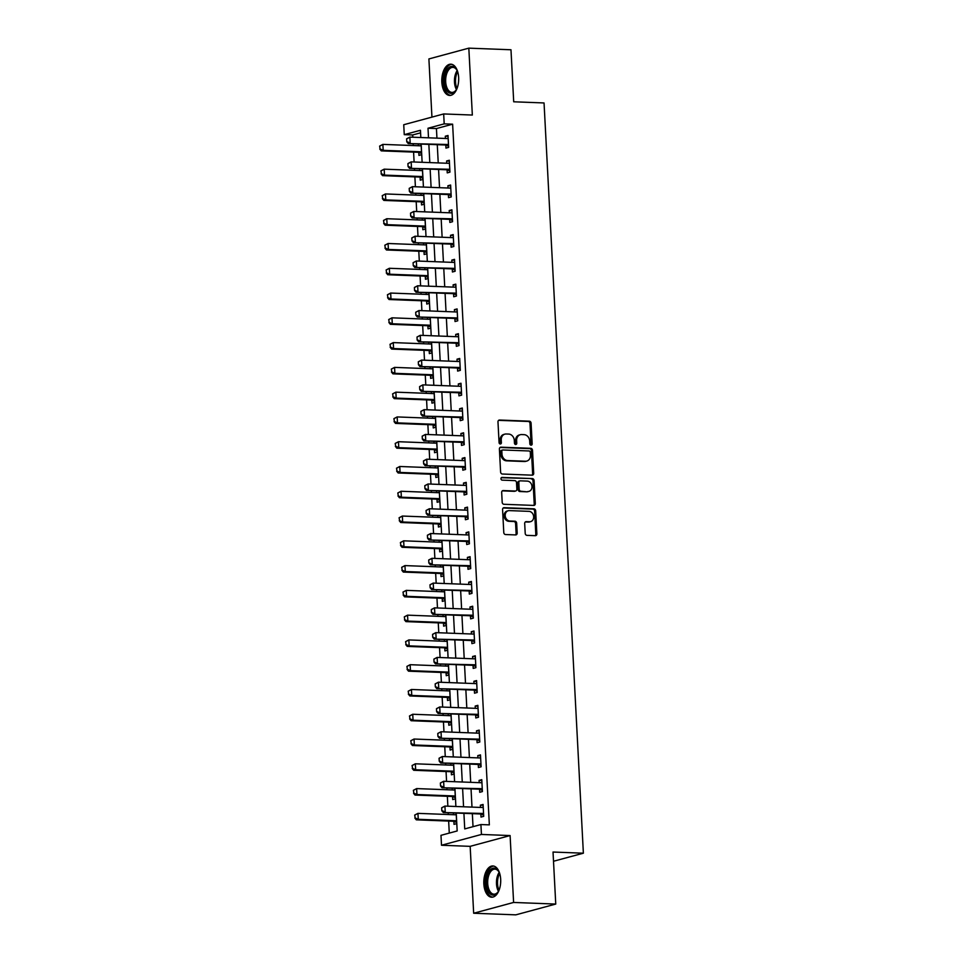<?xml version="1.0" encoding="UTF-8"?>
<svg xmlns="http://www.w3.org/2000/svg" width="963" height="963" viewBox="0 0 963 963"><rect width="100%" height="100%" fill="white"/><g stroke="black" fill="none" stroke-linecap="round" stroke-linejoin="round"><path stroke-width="1.44" d="M531.07 445.171A1.372 1.144 74.9 0 0 532.166 443.859L531.082 423.19A1.962 1.637 74.9 0 0 529.325 421.18L499.532 420.037A1.962 1.637 74.9 0 0 497.979 421.914L499.063 442.595A1.372 1.144 74.9 0 0 501.386 442.679L501.242 440.007A6.296 5.224 74.9 0 1 504.901 434.132A6.296 5.224 74.9 0 1 506.213 433.988L508.693 434.072A6.296 5.224 74.9 0 1 514.314 440.5L514.459 443.185A1.372 1.144 74.9 0 0 516.77 443.269L516.637 440.597A6.296 5.224 74.9 0 1 520.285 434.722A6.296 5.224 74.9 0 1 521.597 434.566L524.089 434.662A6.296 5.224 74.9 0 1 529.71 441.09L529.843 443.774A1.372 1.144 74.9 0 0 531.07 445.171M530.782 445.123A1.372 1.144 74.9 0 0 531.082 444.148L529.999 423.479A1.962 1.637 74.9 0 0 528.242 421.469L498.629 420.337M500.002 443.943A1.372 1.144 74.9 0 0 500.303 442.968L500.158 440.296L501.242 440.007M515.386 444.533A1.372 1.144 74.9 0 0 515.699 443.558L515.554 440.885L516.637 440.597M500.676 879.303A15.637 8.438 -87.8 0 0 492.851 865.954A15.637 8.438 -87.8 0 0 483.835 883.853A15.637 8.438 -87.8 0 0 491.66 897.203A15.637 8.438 -87.8 0 0 500.676 879.303M458.653 77.534A15.637 8.438 -87.8 0 0 450.84 64.184A15.637 8.438 -87.8 0 0 441.824 82.084A15.637 8.438 -87.8 0 0 449.637 95.433A15.637 8.438 -87.8 0 0 458.653 77.534M525.208 533.346A1.962 1.637 74.9 0 0 526.966 535.356L535.32 535.681A1.962 1.637 74.9 0 0 536.873 533.791L535.669 510.835A1.962 1.637 74.9 0 0 533.911 508.825L504.131 507.682A1.962 1.637 74.9 0 0 502.578 509.571L503.781 532.527A1.962 1.637 74.9 0 0 505.539 534.537L515.626 534.922A1.962 1.637 74.9 0 0 517.179 533.045L516.674 523.21A1.962 1.637 74.9 0 0 514.916 521.212L509.909 521.019A5.26 4.37 74.9 0 1 505.274 516.3A5.26 4.37 74.9 0 1 508.259 510.727A5.26 4.37 74.9 0 1 509.355 510.607L528.964 511.353A5.26 4.37 74.9 0 1 533.598 516.072A5.26 4.37 74.9 0 1 530.613 521.645A5.26 4.37 74.9 0 1 529.518 521.765L526.243 521.645A1.962 1.637 74.9 0 0 524.691 523.523L525.208 533.346M555.747 904.064L515.819 914.85L473.664 913.237L513.604 902.451L555.747 904.064L553.027 852.038L583.373 853.194L544.047 102.957L513.7 101.789L510.98 49.763L468.825 48.15L472.339 115.042L443.678 113.947L444.196 123.866L452.622 124.179L489.348 824.87L480.91 824.545L481.44 834.452L441.499 845.249L440.982 835.33L457.172 830.961L456.233 813.037M513.604 902.451L510.101 835.559L481.44 834.452M532.154 475.168A1.962 1.637 74.9 0 0 533.707 473.29L532.503 450.323A1.962 1.637 74.9 0 0 530.745 448.313L500.953 447.181A1.962 1.637 74.9 0 0 499.4 449.059L500.604 472.014A1.962 1.637 74.9 0 0 502.361 474.025L532.154 475.168M534.092 480.585L535.296 503.541A1.962 1.637 74.9 0 1 533.743 505.419L503.95 504.287A1.962 1.637 74.9 0 1 502.192 502.277L501.675 492.442A1.962 1.637 74.9 0 1 503.228 490.564L515.313 491.034A1.962 1.637 74.9 0 0 516.866 489.144L516.517 482.632A1.962 1.637 74.9 0 0 514.772 480.621L502.192 480.14A1.372 1.144 74.9 0 1 502.048 477.419L532.334 478.575A1.962 1.637 74.9 0 1 534.092 480.585L533.008 480.874L534.212 503.83L535.296 503.541M468.825 48.15L428.896 58.936L431.942 117.125M452.622 124.179L436.432 128.561L436.937 138.142M437.274 144.691L438.237 162.916M438.574 169.464L439.537 187.689M439.874 194.237L440.837 212.474M441.174 219.01L442.125 237.247M442.474 243.795L443.425 262.02M443.774 268.569L444.725 286.793M445.075 293.342L446.025 311.579M446.375 318.127L447.326 336.352M447.663 342.9L448.626 361.125M448.963 367.673L449.926 385.91M450.263 392.459L451.214 410.683M451.563 417.232L452.514 435.457M452.863 442.005L453.814 460.242M454.163 466.778L455.114 485.015M455.463 491.563L456.414 509.788M456.751 516.337L457.714 534.561M458.051 541.11L459.014 559.347M459.351 565.895L460.314 584.12M460.651 590.668L461.602 608.893M461.951 615.441L462.902 633.678M463.251 640.214L464.202 658.451M464.551 665L465.502 683.224M465.851 689.773L466.802 707.998M467.139 714.546L468.102 732.783M468.439 739.331L469.402 757.556M469.739 764.104L470.702 782.329M471.039 788.878L471.99 807.114M472.339 813.663L473.026 826.675M448.577 146.22L445.833 145.112L445.941 148.097L448.638 147.375L448.012 135.482L445.315 136.204L445.436 138.467M447.085 169.861L447.241 172.883L449.938 172.148L449.312 160.255L446.615 160.99L446.736 163.241M448.385 194.634L448.541 197.656L451.238 196.921L450.612 185.028L447.915 185.763L448.036 188.014M449.673 219.42L449.841 222.429L452.538 221.707L451.912 209.814L449.215 210.536L449.336 212.799M450.973 244.193L451.129 247.202L453.838 246.48L453.212 234.587L450.515 235.309L450.636 237.572M452.273 268.966L452.429 271.987L455.138 271.253L454.512 259.36L451.816 260.094L451.924 262.345M453.573 293.751L453.729 296.76L456.426 296.038L455.812 284.145L453.104 284.867L453.224 287.118M454.873 318.524L455.03 321.534L457.726 320.811L457.1 308.918L454.404 309.641L454.524 311.904M456.173 343.297L456.33 346.319L459.026 345.585L458.4 333.692L455.704 334.426L455.824 336.677M457.473 368.071L457.63 371.092L460.326 370.358L459.7 358.465L457.004 359.199L457.124 361.45M458.773 392.856L458.93 395.865L461.626 395.143L461 383.25L458.304 383.972L458.424 386.235M460.061 417.629L460.23 420.65L462.926 419.916L462.3 408.023L459.604 408.757L459.724 411.008M461.361 442.402L461.518 445.424L464.226 444.689L463.6 432.796L460.904 433.531L461.024 435.782M462.661 467.187L462.818 470.197L465.514 469.475L464.9 457.581L462.204 458.304L462.312 460.567M466.754 493.092L464.01 491.985L464.118 494.97L466.814 494.248L466.2 482.355L463.492 483.077L463.612 485.34M465.261 516.734L465.418 519.755L468.114 519.021L467.488 507.128L464.792 507.862L464.912 510.113M466.561 541.519L466.718 544.528L469.414 543.794L468.788 531.901L466.092 532.635L466.212 534.886M467.862 566.292L468.018 569.302L470.714 568.579L470.088 556.686L467.392 557.408L467.512 559.672M469.162 591.065L469.318 594.087L472.014 593.352L471.389 581.459L468.692 582.194L468.812 584.445M470.45 615.839L470.618 618.86L473.315 618.126L472.689 606.233L469.992 606.967L470.113 609.218M471.75 640.624L471.906 643.633L474.615 642.911L473.989 631.018L471.292 631.74L471.401 634.003M473.05 665.397L473.206 668.406L475.903 667.684L475.289 655.791L472.592 656.513L472.701 658.776M474.35 690.17L474.506 693.191L477.203 692.457L476.589 680.564L473.88 681.298L474.001 683.549M475.65 714.955L475.806 717.965L478.503 717.23L477.877 705.349L475.18 706.072L475.301 708.323M476.95 739.728L477.106 742.738L479.803 742.016L479.177 730.123L476.48 730.845L476.601 733.108M478.25 764.502L478.406 767.523L481.103 766.789L480.477 754.896L477.78 755.63L477.901 757.881M482.343 790.406L479.598 789.299L479.706 792.296L482.403 791.562L481.777 779.669L479.08 780.403L479.201 782.654M480.838 814.06L481.006 817.069L483.703 816.347L483.077 804.454L480.381 805.176L480.501 807.439M420.578 132.834L412.694 134.964L412.802 137.215M413.151 143.764L413.247 145.557M413.584 152.094L414.102 161.989M414.451 168.537L414.547 170.331M414.884 176.879L415.402 186.774M415.751 193.31L415.835 195.104M416.185 201.652L416.702 211.547M417.039 218.095L417.135 219.889M417.485 226.425L418.002 236.32M418.339 242.869L418.436 244.662M418.785 251.211L419.302 261.093M419.639 267.642L419.736 269.435M420.085 275.984L420.602 285.879M420.939 292.427L421.036 294.209M421.373 300.757L421.89 310.652M422.239 317.2L422.336 318.994M422.673 325.542L423.19 335.425M423.539 341.973L423.636 343.767M423.973 350.315L424.49 360.21M424.839 366.759L424.936 368.54M425.273 375.089L425.79 384.983M426.14 391.532L426.224 393.325M426.573 399.862L427.091 409.757M427.428 416.305L427.524 418.098M427.873 424.647L428.391 434.542M428.728 441.078L428.824 442.872M429.173 449.42L429.691 459.315M430.028 465.863L430.124 467.645M430.461 474.193L430.991 484.088M431.328 490.636L431.424 492.43M431.761 498.978L432.279 508.861M432.628 515.41L432.724 517.203M433.061 523.752L433.579 533.646M433.928 540.195L434.024 541.976M434.361 548.525L434.879 558.42M435.228 564.968L435.312 566.762M435.661 573.298L436.179 583.193M436.528 589.741L436.612 591.535M436.961 598.083L437.479 607.978M437.816 614.514L437.912 616.308M438.261 622.856L438.779 632.751M439.116 639.3L439.212 641.093M439.561 647.63L440.079 657.524M440.416 664.073L440.512 665.866M440.849 672.415L441.379 682.298M441.716 688.846L441.812 690.64M442.149 697.188L442.667 707.083M443.016 713.631L443.112 715.413M443.449 721.961L443.967 731.856M444.316 738.404L444.412 740.198M444.75 746.746L445.267 756.629M445.616 763.178L445.7 764.971M446.05 771.519L446.567 781.414M446.916 787.963L447.001 789.744M447.35 796.293L447.867 806.187M448.204 812.736L448.301 814.529M448.65 821.066L449.276 833.091M418.363 143.956L418.448 145.75M418.797 152.371L418.953 155.392L421.662 154.658L421.096 144.065M419.663 168.742L419.748 170.523M420.097 177.156L420.253 180.165L422.95 179.431L422.396 168.838M420.951 193.515L421.048 195.308M421.397 201.929L421.553 204.938L424.25 204.216L423.696 193.623M422.251 218.288L422.348 220.082M422.697 226.702L422.853 229.724L425.55 228.989L424.996 218.396M423.551 243.073L423.648 244.855M423.997 251.475L424.153 254.497L426.85 253.763L426.296 243.17M424.852 267.846L424.948 269.64M425.297 276.261L425.453 279.27L428.15 278.548L427.596 267.955M426.152 292.62L426.248 294.413M426.597 301.034L426.753 304.055L429.45 303.321L428.896 292.728M427.452 317.393L427.548 319.186M427.885 325.807L428.054 328.828L430.75 328.094L430.196 317.501M428.752 342.178L428.836 343.972M429.185 350.592L429.342 353.602L432.05 352.879L431.484 342.286M430.052 366.951L430.136 368.745M430.485 375.365L430.642 378.375L433.338 377.652L432.784 367.059M431.34 391.724L431.436 393.518M431.785 400.139L431.942 403.16L434.638 402.426L434.084 391.833M432.64 416.51L432.736 418.291M393.915 418.64L394.397 421.529L393.915 418.64L397.165 416.931L397.478 422.877L395.528 423.407L432.616 424.827A2.01 1.661 -105.1 0 1 433.133 424.936L433.242 427.933L435.938 427.199L435.384 416.606M433.94 441.283L434.036 443.076M434.385 449.697L434.542 452.706L437.238 451.984L436.684 441.391M435.24 466.056L435.336 467.849M435.685 474.47L435.842 477.492L438.538 476.757L437.984 466.164M436.54 490.841L436.636 492.623M436.973 499.243L437.142 502.265L439.838 501.53L439.284 490.937M437.84 515.614L437.936 517.408M438.273 524.028L438.43 527.038L441.138 526.316L440.585 515.723M439.14 540.387L439.224 542.181M439.573 548.802L439.73 551.811L442.438 551.089L441.873 540.496M440.428 565.161L440.524 566.954M440.873 573.575L441.03 576.596L443.726 575.862L443.173 565.269M441.728 589.946L441.824 591.727M403.003 592.076L403.485 594.965L403.003 592.076L406.254 590.367L406.567 596.314L404.616 596.843L441.716 598.264A2.01 1.661 -105.1 0 1 442.222 598.372L442.33 601.369L445.026 600.635L444.473 590.042M443.028 614.719L443.124 616.513M443.474 623.133L443.63 626.143L446.326 625.42L445.773 614.827M444.328 639.492L444.425 641.286M444.774 647.906L444.93 650.928L447.626 650.194L447.073 639.601M445.628 664.277L445.725 666.059M446.074 672.68L446.23 675.701L448.927 674.967L448.373 664.374M446.928 689.051L447.025 690.844M447.362 697.465L447.53 700.474L450.227 699.752L449.673 689.159M448.228 713.824L448.313 715.617M448.662 722.238L448.818 725.247L451.527 724.525L450.961 713.932M449.528 738.597L449.613 740.391M449.962 747.011L450.118 750.033L452.815 749.298L452.261 738.705M450.816 763.382L450.913 765.176M412.092 765.513L412.573 768.402L412.092 765.513L415.342 763.803L415.655 769.75L413.705 770.28L450.804 771.7A2.01 1.661 -105.1 0 1 451.31 771.808L451.418 774.806L454.115 774.083L453.561 763.478M452.116 788.155L452.213 789.949M452.562 796.57L452.718 799.579L455.415 798.857L454.861 788.264M453.417 812.928L453.513 814.722M453.862 821.343L454.018 824.364L456.715 823.63L456.161 813.037M553.508 861.259L583.373 853.194M510.101 835.559L470.161 846.345L473.664 913.237M470.161 846.345L441.499 845.249M412.694 134.964L404.255 134.651L403.738 124.733L443.678 113.947M463.913 813.338L464.732 828.914L480.91 824.545M444.196 123.866L428.005 128.235L428.511 137.817M428.848 144.366L429.811 162.591M430.148 169.139L431.099 187.376M431.448 193.912L432.399 212.149M432.748 218.697L433.699 236.922M434.048 243.47L434.999 261.695M435.336 268.244L436.299 286.48M436.636 293.029L437.599 311.254M437.936 317.802L438.899 336.027M439.236 342.575L440.187 360.812M440.536 367.348L441.487 385.585M441.836 392.134L442.787 410.358M443.136 416.907L444.087 435.132M444.437 441.68L445.388 459.917M445.725 466.465L446.688 484.69M447.025 491.238L447.988 509.463M448.325 516.012L449.288 534.248M449.625 540.785L450.576 559.022M450.925 565.57L451.876 583.795M452.225 590.343L453.176 608.58M453.525 615.116L454.476 633.353M454.825 639.901L455.776 658.126M456.113 664.675L457.076 682.899M457.413 689.448L458.376 707.685M458.713 714.233L459.676 732.458M460.013 739.006L460.964 757.231M461.313 763.779L462.264 782.016M462.613 788.553L463.564 806.789M420.831 137.528L420.446 130.27L404.255 134.651M455.884 806.488L454.933 788.264M454.584 781.715L453.633 763.49M453.296 756.942L452.333 738.705M451.996 732.169L451.033 713.932M450.696 707.384L449.733 689.159M449.396 682.611L448.445 664.386M448.096 657.837L447.145 639.601M446.796 633.052L445.845 614.827M445.496 608.279L444.545 590.054M444.208 583.506L443.245 565.269M442.908 558.733L441.945 540.496M441.608 533.947L440.645 515.723M440.308 509.174L439.357 490.937M439.008 484.401L438.057 466.164M437.708 459.616L436.757 441.391M436.408 434.843L435.457 416.618M435.107 410.069L434.157 391.833M433.819 385.284L432.856 367.059M432.519 360.511L431.556 342.286M431.219 335.738L430.256 317.501M429.919 310.965L428.968 292.728M428.619 286.18L427.668 267.955M427.319 261.406L426.368 243.182M426.019 236.633L425.068 218.396M424.719 211.848L423.768 193.623M423.431 187.075L422.468 168.85M422.131 162.302L421.168 144.065M436.432 128.561L428.005 128.235M445.315 136.204L448.06 136.313M446.615 160.99L449.36 161.086M447.915 185.763L450.66 185.871M449.215 210.536L451.96 210.644M450.515 235.309L453.26 235.417M451.816 260.094L454.548 260.191M453.104 284.867L455.848 284.976M454.404 309.641L457.148 309.749M455.704 334.426L458.448 334.522M457.004 359.199L459.748 359.307M458.304 383.972L461.048 384.081M459.604 408.757L462.348 408.854M460.904 433.531L463.636 433.639M462.204 458.304L464.936 458.412M463.492 483.077L466.236 483.185M464.792 507.862L467.536 507.958M466.092 532.635L468.837 532.744M467.392 557.408L470.137 557.517M468.692 582.194L471.437 582.29M469.992 606.967L472.737 607.075M471.292 631.74L474.025 631.848M472.592 656.513L475.325 656.622M473.88 681.298L476.625 681.395M475.18 706.072L477.925 706.18M476.48 730.845L479.225 730.953M477.78 755.63L480.525 755.726M479.08 780.403L481.825 780.512M480.381 805.176L483.125 805.285M520.285 434.722L519.201 435.011A6.296 5.224 74.9 0 0 515.554 440.885M504.901 434.132L503.818 434.421A6.296 5.224 74.9 0 0 500.158 440.296M531.985 475.156A1.962 1.637 74.9 0 0 532.623 473.579L531.42 450.624A1.962 1.637 74.9 0 0 529.662 448.614L500.05 447.482M530.3 452.381A1.372 1.144 74.9 0 0 529.072 450.973L502.915 449.974A1.372 1.144 74.9 0 0 501.831 451.286L501.976 454.115A6.296 5.224 74.9 0 0 507.597 460.543L525.473 461.229A6.296 5.224 74.9 0 0 526.785 461.072A6.296 5.224 74.9 0 0 530.444 455.198L530.3 452.381M501.843 450.263A1.372 1.144 74.9 0 0 500.748 451.587L501.831 451.286M526.785 461.072L525.714 461.361A6.296 5.224 74.9 0 1 524.402 461.518L506.526 460.832A6.296 5.224 74.9 0 1 500.904 454.404L500.748 451.587M533.562 505.419A1.962 1.637 74.9 0 0 534.212 503.83M502.325 490.865L514.23 491.323A1.962 1.637 74.9 0 0 514.639 491.274L515.723 490.986M501.302 477.72L532.334 478.575M527.844 491.503A5.26 4.37 74.9 0 0 528.952 491.383A5.26 4.37 74.9 0 0 531.925 485.809A5.26 4.37 74.9 0 0 527.303 481.103L520.393 480.838A1.962 1.637 74.9 0 0 518.84 482.716L519.177 489.24A1.962 1.637 74.9 0 0 520.935 491.238L526.773 491.804A5.26 4.37 74.9 0 0 527.868 491.672L528.952 491.383M519.31 481.127A1.962 1.637 74.9 0 0 517.757 483.005L518.84 482.716M526.773 491.804L519.864 491.539A1.962 1.637 74.9 0 1 518.106 489.529L517.757 483.005M533.008 480.874A1.962 1.637 74.9 0 0 531.251 478.864M530.613 521.645L529.53 521.934A5.26 4.37 74.9 0 1 528.434 522.054L525.341 521.934M508.259 510.727L507.176 511.016A5.26 4.37 74.9 0 0 504.191 516.589A5.26 4.37 74.9 0 0 508.825 521.308L509.909 521.019M515.458 534.91A1.962 1.637 74.9 0 0 516.108 533.333L515.59 523.511A1.962 1.637 74.9 0 0 513.833 521.501L508.825 521.308M535.151 535.669A1.962 1.637 74.9 0 0 535.801 534.08L534.597 511.124A1.962 1.637 74.9 0 0 532.84 509.114L503.216 507.983M379.627 146.099L380.108 148.988L379.627 146.099L382.877 144.39L383.19 150.336L420.277 151.757A2.01 1.661 -105.1 0 1 420.795 151.865L421.529 152.166M380.108 148.988L383.19 150.336L381.252 150.866L418.339 152.286A2.01 1.661 -105.1 0 1 418.857 152.395L421.601 153.502M421.18 145.497L420.47 145.738A2.01 1.661 -105.1 0 1 419.964 145.81L382.877 144.39L379.952 146.015M421.168 145.353L419.856 145.81M379.783 149.072L381.252 150.866M446.844 138.516L448.156 138.07M406.615 138.816L406.771 141.79L406.615 138.816L409.865 137.107L446.952 138.528A2.01 1.661 74.9 0 0 447.458 138.443L448.156 138.203M448.505 144.871L447.783 144.582A2.01 1.661 74.9 0 0 447.265 144.474L408.228 143.571L406.771 141.79M447.783 144.582L445.833 145.112A2.01 1.661 74.9 0 0 445.315 144.992L408.228 143.571M406.94 138.72L409.865 137.107L410.178 143.054L407.096 141.693M380.927 170.872L381.408 173.761L380.927 170.872L384.177 169.163L384.49 175.11L421.577 176.53A2.01 1.661 -105.1 0 1 422.095 176.65L422.829 176.939M381.408 173.761L384.49 175.11L382.552 175.639L419.639 177.06A2.01 1.661 -105.1 0 1 420.157 177.168L422.889 178.275M422.48 170.27L421.77 170.511A2.01 1.661 -105.1 0 1 421.264 170.583L384.177 169.163L381.252 170.788M422.468 170.138L421.156 170.583M381.083 173.846L382.552 175.639M382.227 195.658L382.708 198.534L382.227 195.658L385.477 193.948L385.79 199.895L422.877 201.315A2.01 1.661 -105.1 0 1 423.395 201.423L424.117 201.712M382.708 198.534L385.79 199.895L383.84 200.412L420.939 201.833A2.01 1.661 -105.1 0 1 421.445 201.953L424.189 203.061M423.768 195.056L423.07 195.284A2.01 1.661 -105.1 0 1 422.564 195.369L385.477 193.948L382.552 195.561M423.768 194.911L422.456 195.357M382.383 198.631L383.84 200.412M383.527 220.431L384.008 223.32L383.527 220.431L386.777 218.721L387.09 224.668L424.177 226.088A2.01 1.661 -105.1 0 1 424.695 226.197L425.417 226.498M384.008 223.32L387.09 224.668L385.14 225.198L422.227 226.606A2.01 1.661 -105.1 0 1 422.745 226.726L425.49 227.834M425.068 219.829L424.37 220.07A2.01 1.661 -105.1 0 1 423.864 220.142L386.777 218.721L383.852 220.346M425.068 219.684L423.756 220.142M383.683 223.404L385.14 225.198M448.144 163.301L449.456 162.843M407.915 163.59L408.071 166.563L407.915 163.59L411.165 161.88L448.252 163.301A2.01 1.661 74.9 0 0 448.758 163.228L449.456 162.988M449.805 169.657L449.083 169.356A2.01 1.661 74.9 0 0 448.565 169.247L409.528 168.356L408.071 166.563M449.877 170.993L447.133 169.885A2.01 1.661 74.9 0 0 446.615 169.765L409.528 168.356M408.24 163.505L411.165 161.88L411.466 167.827L408.396 166.479M449.444 188.074L450.744 187.629M409.215 188.363L409.371 191.336L409.215 188.363L412.453 186.653L449.552 188.074A2.01 1.661 74.9 0 0 450.058 188.002L450.756 187.761M451.105 194.43L450.371 194.129A2.01 1.661 74.9 0 0 449.865 194.02L410.828 193.13L409.371 191.336M451.178 195.766L448.433 194.658A2.01 1.661 74.9 0 0 447.915 194.55L410.828 193.13M409.54 188.279L412.453 186.653L412.766 192.6L409.696 191.252M450.744 212.847L452.044 212.402M410.515 213.148L410.671 216.121L410.515 213.148L413.753 211.439L450.853 212.847A2.01 1.661 74.9 0 0 451.358 212.775L452.056 212.534M452.405 219.203L451.671 218.914A2.01 1.661 74.9 0 0 451.153 218.794L412.128 217.903L410.671 216.121M452.478 220.539L449.733 219.432A2.01 1.661 74.9 0 0 449.215 219.323L412.128 217.903M410.828 213.052L413.753 211.439L414.066 217.385L410.984 216.025M384.827 245.204L385.308 248.093L384.827 245.204L388.077 243.495L388.39 249.441L425.477 250.862A2.01 1.661 -105.1 0 1 425.995 250.982L426.717 251.271M385.308 248.093L388.39 249.441L386.44 249.971L423.527 251.391A2.01 1.661 -105.1 0 1 424.045 251.499L426.79 252.607M426.368 244.602L425.67 244.843A2.01 1.661 -105.1 0 1 425.165 244.915L388.077 243.495L385.152 245.12M426.368 244.47L425.056 244.915M384.983 248.177L386.44 249.971M452.044 237.62L453.344 237.175M411.803 237.921L411.959 240.894L411.803 237.921L415.053 236.212L452.141 237.632A2.01 1.661 74.9 0 0 452.646 237.56L453.356 237.319M453.705 243.988L452.971 243.687A2.01 1.661 74.9 0 0 452.454 243.579L413.428 242.676L411.959 240.894M453.778 245.324L451.033 244.217A2.01 1.661 74.9 0 0 450.515 244.096L413.428 242.676M412.128 237.837L415.053 236.212L415.366 242.158L412.284 240.81M457.244 87.922A13.53 7.307 92.2 0 1 455.872 90.414A13.53 7.307 92.2 0 1 448.553 92.424A13.53 7.307 92.2 0 1 444.93 74.873A13.53 7.307 92.2 0 1 454.62 67.29A13.53 7.307 92.2 0 1 456.667 69.661A13.53 7.307 92.2 0 1 457.834 72.249M456.895 70.082A12.531 6.765 -87.8 0 0 455.246 68.253A12.531 6.765 -87.8 0 0 452.911 67.374A12.531 6.765 -87.8 0 0 445.857 77.413A12.531 6.765 -87.8 0 0 449.625 91.533A12.531 6.765 -87.8 0 0 451.948 92.412A12.531 6.765 -87.8 0 0 456.137 90.016M458.617 81.241A9.859 5.333 92.2 0 1 458.701 79.026M451.84 64.328A15.54 8.39 -87.8 0 0 443.401 77.088A15.54 8.39 -87.8 0 0 448.096 94.29A15.54 8.39 -87.8 0 0 450.66 95.361M499.255 889.692A13.53 7.307 92.2 0 1 497.895 892.183A13.53 7.307 92.2 0 1 490.588 894.218A13.53 7.307 92.2 0 1 486.315 883.601A13.53 7.307 92.2 0 1 490.42 869.758A13.53 7.307 92.2 0 1 498.69 871.443A13.53 7.307 92.2 0 1 499.857 874.031M498.918 871.852A12.531 6.765 -87.8 0 0 494.934 869.144A12.531 6.765 -87.8 0 0 487.699 883.492A12.531 6.765 -87.8 0 0 493.971 894.182A12.531 6.765 -87.8 0 0 498.16 891.786M493.863 866.11A15.54 8.39 -87.8 0 0 485.244 883.89A15.54 8.39 -87.8 0 0 492.671 897.131M500.628 883.011A9.859 5.333 92.2 0 1 500.712 880.796M386.127 269.989L386.608 272.866L386.127 269.989L389.365 268.28L389.678 274.226L426.778 275.635A2.01 1.661 -105.1 0 1 427.283 275.755L428.017 276.044M386.608 272.866L389.678 274.226L387.74 274.744L424.827 276.164A2.01 1.661 -105.1 0 1 425.345 276.273L428.09 277.392M427.668 269.375L426.97 269.616A2.01 1.661 -105.1 0 1 426.465 269.688L389.365 268.28L386.452 269.893M427.656 269.243L426.356 269.688M386.283 272.962L387.74 274.744M387.427 294.762L387.896 297.651L387.427 294.762L390.665 293.053L390.978 298.999L428.066 300.42A2.01 1.661 -105.1 0 1 428.583 300.528L429.317 300.829M387.896 297.651L390.978 298.999L389.04 299.517L426.128 300.938A2.01 1.661 -105.1 0 1 426.645 301.058L429.39 302.165M428.968 294.16L428.27 294.401A2.01 1.661 -105.1 0 1 427.765 294.473L390.665 293.053L387.752 294.678M428.956 294.016L427.656 294.461M387.583 297.736L389.04 299.517M388.715 319.535L389.196 322.424L388.715 319.535L391.965 317.826L392.278 323.773L429.366 325.193A2.01 1.661 -105.1 0 1 429.883 325.301L430.617 325.602M389.196 322.424L392.278 323.773L390.34 324.302L427.428 325.723A2.01 1.661 -105.1 0 1 427.945 325.831L430.69 326.939M430.268 318.934L429.558 319.174A2.01 1.661 -105.1 0 1 429.053 319.247L391.965 317.826L389.04 319.451M430.256 318.801L428.956 319.247M388.871 322.509L390.34 324.302M390.015 344.309L390.497 347.198L390.015 344.309L393.265 342.599L393.578 348.546L430.666 349.966A2.01 1.661 -105.1 0 1 431.183 350.087L431.918 350.376M390.497 347.198L393.578 348.546L391.64 349.075L428.728 350.496A2.01 1.661 -105.1 0 1 429.245 350.604L431.99 351.712M431.568 343.707L430.858 343.947A2.01 1.661 -105.1 0 1 430.353 344.02L393.265 342.599L390.34 344.224M431.556 343.574L430.244 344.02M390.171 347.282L391.64 349.075M391.315 369.094L391.797 371.971L391.315 369.094L394.565 367.385L394.878 373.331L431.966 374.751A2.01 1.661 -105.1 0 1 432.483 374.86L433.218 375.161M391.797 371.971L394.878 373.331L392.928 373.849L430.028 375.269A2.01 1.661 -105.1 0 1 430.545 375.389L433.278 376.497M432.869 368.492L432.158 368.733A2.01 1.661 -105.1 0 1 431.653 368.805L394.565 367.385L391.64 368.998M432.856 368.348L431.544 368.793M391.472 372.067L392.928 373.849M453.332 262.405L454.644 261.948M413.103 262.694L413.259 265.668L413.103 262.694L416.353 260.985L453.441 262.405A2.01 1.661 74.9 0 0 453.946 262.333L454.656 262.092M455.005 268.761L454.271 268.46A2.01 1.661 74.9 0 0 453.754 268.352L414.728 267.461L413.259 265.668M455.066 270.097L452.333 268.99A2.01 1.661 74.9 0 0 451.816 268.882L414.728 267.461M413.428 262.61L416.353 260.985L416.666 266.932L413.584 265.583M454.632 287.179L455.944 286.733M414.403 287.468L414.559 290.441L414.403 287.468L417.653 285.758L454.741 287.179A2.01 1.661 74.9 0 0 455.246 287.106L455.944 286.866M456.306 293.534L455.571 293.246A2.01 1.661 74.9 0 0 455.054 293.125L416.016 292.234L414.559 290.441M456.366 294.871L453.621 293.763A2.01 1.661 74.9 0 0 453.116 293.655L416.016 292.234M414.728 287.383L417.653 285.758L417.966 291.705L414.884 290.357M455.932 311.952L457.244 311.506M415.703 312.253L415.86 315.226L415.703 312.253L418.953 310.543L456.041 311.964A2.01 1.661 74.9 0 0 456.546 311.88L457.244 311.651M457.594 318.308L456.871 318.019A2.01 1.661 74.9 0 0 456.354 317.91L417.316 317.008L415.86 315.226M457.666 319.656L454.921 318.548A2.01 1.661 74.9 0 0 454.416 318.428L417.316 317.008M416.028 312.156L418.953 310.543L419.266 316.49L416.185 315.13M457.232 336.737L458.544 336.28M417.003 337.026L417.16 339.999L417.003 337.026L420.253 335.317L457.341 336.737A2.01 1.661 74.9 0 0 457.846 336.665L458.544 336.424M458.894 343.093L458.171 342.792A2.01 1.661 74.9 0 0 457.654 342.684L418.616 341.793L417.16 339.999M458.966 344.429L456.221 343.322A2.01 1.661 74.9 0 0 455.704 343.201L418.616 341.793M417.328 336.942L420.253 335.317L420.566 341.263L417.485 339.915M458.532 361.51L459.845 361.065M418.303 361.799L418.46 364.772L418.303 361.799L421.553 360.09L458.641 361.51A2.01 1.661 74.9 0 0 459.146 361.438L459.845 361.197M460.194 367.866L459.459 367.577A2.01 1.661 74.9 0 0 458.954 367.457L419.916 366.566L418.46 364.772M460.266 369.202L457.521 368.095A2.01 1.661 74.9 0 0 457.004 367.986L419.916 366.566M418.628 361.715L421.553 360.09L421.854 366.036L418.785 364.688M392.615 393.867L393.097 396.756L392.615 393.867L395.865 392.158L396.178 398.104L433.266 399.525A2.01 1.661 -105.1 0 1 433.783 399.633L434.506 399.934M393.097 396.756L396.178 398.104L394.228 398.634L431.328 400.054A2.01 1.661 -105.1 0 1 431.833 400.163L434.578 401.27M434.157 393.265L433.458 393.506A2.01 1.661 -105.1 0 1 432.953 393.578L395.865 392.158L392.94 393.783M434.157 393.121L432.844 393.578M392.772 396.84L394.228 398.634M459.833 386.283L461.133 385.838M419.603 386.584L419.76 389.558L419.603 386.584L422.841 384.875L459.941 386.283A2.01 1.661 74.9 0 0 460.446 386.211L461.145 385.97M461.494 392.639L460.759 392.35A2.01 1.661 74.9 0 0 460.254 392.23L421.216 391.339L419.76 389.558M461.566 393.987L458.821 392.868A2.01 1.661 74.9 0 0 458.304 392.76L421.216 391.339M419.928 386.488L422.841 384.875L423.154 390.822L420.085 389.461M394.397 421.529L397.478 422.877L434.566 424.298A2.01 1.661 -105.1 0 1 435.083 424.418L435.806 424.707M435.083 424.418L433.133 424.936L435.878 426.043M435.457 418.038L434.758 418.279A2.01 1.661 -105.1 0 1 434.253 418.351L397.165 416.931L394.24 418.556M435.457 417.906L434.144 418.351M394.072 421.613L395.528 423.407M461.133 411.057L462.433 410.611M420.903 411.357L421.048 414.331L420.903 411.357L424.141 409.648L461.241 411.069A2.01 1.661 74.9 0 0 461.746 410.996L462.445 410.756M462.794 417.424L462.059 417.123A2.01 1.661 74.9 0 0 461.542 417.015L422.516 416.112L421.048 414.331M462.866 418.761L460.121 417.653A2.01 1.661 74.9 0 0 459.604 417.533L422.516 416.112M421.216 411.273L424.141 409.648L424.454 415.595L421.373 414.246M395.215 443.425L395.697 446.302L395.215 443.425L398.465 441.716L398.766 447.663L435.866 449.083A2.01 1.661 -105.1 0 1 436.383 449.191L437.106 449.48M395.697 446.302L398.766 447.663L396.828 448.18L433.916 449.601A2.01 1.661 -105.1 0 1 434.433 449.709L437.178 450.828M436.757 442.811L436.058 443.052A2.01 1.661 -105.1 0 1 435.553 443.136L398.465 441.716L395.54 443.329M436.757 442.679L435.445 443.124M395.372 446.399L396.828 448.18M462.421 435.842L463.733 435.396M422.191 436.131L422.348 439.104L422.191 436.131L425.441 434.421L462.529 435.842A2.01 1.661 74.9 0 0 463.034 435.77L463.745 435.529M464.094 442.198L463.359 441.897A2.01 1.661 74.9 0 0 462.842 441.788L423.816 440.898L422.348 439.104M464.166 443.534L461.421 442.426A2.01 1.661 74.9 0 0 460.904 442.318L423.816 440.898M422.516 436.046L425.441 434.421L425.754 440.368L422.673 439.02M396.515 468.199L396.997 471.088L396.515 468.199L399.753 466.489L400.066 472.436L437.166 473.856A2.01 1.661 -105.1 0 1 437.671 473.965L438.406 474.265M396.997 471.088L400.066 472.436L398.128 472.965L435.216 474.374A2.01 1.661 -105.1 0 1 435.733 474.494L438.478 475.602M438.057 467.597L437.358 467.837A2.01 1.661 -105.1 0 1 436.853 467.91L399.753 466.489L396.84 468.114M438.045 467.452L436.745 467.898M396.672 471.172L398.128 472.965M463.721 460.615L465.033 460.17M423.491 460.904L423.648 463.877L423.491 460.904L426.741 459.195L463.829 460.615A2.01 1.661 74.9 0 0 464.335 460.543L465.045 460.302M465.394 466.971L464.66 466.682A2.01 1.661 74.9 0 0 464.142 466.561L425.116 465.671L423.648 463.877M465.454 468.307L462.721 467.199A2.01 1.661 74.9 0 0 462.204 467.091L425.116 465.671M423.816 460.82L426.741 459.195L427.054 465.141L423.973 463.793M397.815 492.972L398.285 495.861L397.815 492.972L401.053 491.262L401.366 497.209L438.454 498.629A2.01 1.661 -105.1 0 1 438.972 498.738L439.706 499.039M398.285 495.861L401.366 497.209L399.428 497.739L436.516 499.159A2.01 1.661 -105.1 0 1 437.033 499.267L439.778 500.375M439.357 492.37L438.659 492.611A2.01 1.661 -105.1 0 1 438.153 492.683L401.053 491.262L398.128 492.887M439.345 492.237L438.045 492.683M397.972 495.945L399.428 497.739M465.021 485.388L466.333 484.943M424.791 485.689L424.948 488.662L424.791 485.689L428.041 483.98L465.129 485.4A2.01 1.661 74.9 0 0 465.635 485.328L466.333 485.087M466.682 491.756L465.96 491.455A2.01 1.661 74.9 0 0 465.442 491.347L426.404 490.444L424.948 488.662M465.96 491.455L464.01 491.985A2.01 1.661 74.9 0 0 463.504 491.864L426.404 490.444M425.116 485.593L428.041 483.98L428.354 489.926L425.273 488.566M399.103 517.745L399.585 520.634L399.103 517.745L402.353 516.048L402.666 521.994L439.754 523.403A2.01 1.661 -105.1 0 1 440.272 523.523L441.006 523.812M399.585 520.634L402.666 521.994L400.728 522.512L437.816 523.932A2.01 1.661 -105.1 0 1 438.334 524.041L441.078 525.148M440.657 517.143L439.947 517.384A2.01 1.661 -105.1 0 1 439.441 517.456L402.353 516.048L399.428 517.661M440.645 517.011L439.345 517.456M399.26 520.718L400.728 522.512M466.321 510.173L467.633 509.716M426.091 510.462L426.248 513.435L426.091 510.462L429.342 508.753L466.429 510.173A2.01 1.661 74.9 0 0 466.935 510.101L467.633 509.86M467.982 516.529L467.26 516.228A2.01 1.661 74.9 0 0 466.742 516.12L427.704 515.229L426.248 513.435M468.054 517.865L465.31 516.758A2.01 1.661 74.9 0 0 464.792 516.649L427.704 515.229M426.416 510.378L429.342 508.753L429.654 514.699L426.573 513.351M400.403 542.53L400.885 545.419L400.403 542.53L403.653 540.821L403.966 546.767L441.054 548.188A2.01 1.661 -105.1 0 1 441.572 548.296L442.306 548.597M400.885 545.419L403.966 546.767L402.028 547.285L439.116 548.705A2.01 1.661 -105.1 0 1 439.634 548.826L442.366 549.933M441.957 541.928L441.247 542.169A2.01 1.661 -105.1 0 1 440.741 542.241L403.653 540.821L400.728 542.446M441.945 541.784L440.633 542.229M400.56 545.503L402.028 547.285M401.703 567.303L402.185 570.192L401.703 567.303L404.954 565.594L405.267 571.541L442.354 572.961A2.01 1.661 -105.1 0 1 442.872 573.069L443.606 573.37M402.185 570.192L405.267 571.541L403.316 572.07L440.416 573.491A2.01 1.661 -105.1 0 1 440.922 573.599L443.666 574.706M443.245 566.701L442.547 566.942A2.01 1.661 -105.1 0 1 442.041 567.014L404.954 565.594L402.028 567.219M443.245 566.557L441.933 567.014M401.86 570.277L403.316 572.07M403.485 594.965L406.567 596.314L443.654 597.734A2.01 1.661 -105.1 0 1 444.172 597.854L444.894 598.143M444.172 597.854L442.222 598.372L444.966 599.48M444.545 591.475L443.847 591.715A2.01 1.661 -105.1 0 1 443.341 591.788L406.254 590.367L403.328 591.992M444.545 591.342L443.233 591.788M403.16 595.05L404.616 596.843M404.304 616.862L404.785 619.739L404.304 616.862L407.554 615.152L407.867 621.099L444.954 622.519A2.01 1.661 -105.1 0 1 445.472 622.628L446.194 622.917M404.785 619.739L407.867 621.099L405.917 621.616L443.004 623.037A2.01 1.661 -105.1 0 1 443.522 623.157L446.266 624.265M445.845 616.26L445.147 616.489A2.01 1.661 -105.1 0 1 444.641 616.573L407.554 615.152L404.629 616.765M445.845 616.115L444.533 616.561M404.46 619.835L405.917 621.616M405.604 641.635L406.085 644.524L405.604 641.635L408.854 639.926L409.155 645.872L446.254 647.292A2.01 1.661 -105.1 0 1 446.76 647.401L447.494 647.702M406.085 644.524L409.155 645.872L407.217 646.402L444.304 647.81A2.01 1.661 -105.1 0 1 444.822 647.93L447.566 649.038M447.145 641.033L446.447 641.274A2.01 1.661 -105.1 0 1 445.941 641.346L408.854 639.926L405.929 641.551M447.145 640.889L445.833 641.346M405.76 644.608L407.217 646.402M406.904 666.408L407.385 669.297L406.904 666.408L410.142 664.699L410.455 670.645L447.554 672.066A2.01 1.661 -105.1 0 1 448.06 672.186L448.794 672.475M407.385 669.297L410.455 670.645L408.517 671.175L445.604 672.595A2.01 1.661 -105.1 0 1 446.122 672.704L448.866 673.811M448.445 665.806L447.747 666.047A2.01 1.661 -105.1 0 1 447.241 666.119L410.142 664.699L407.229 666.324M448.433 665.674L447.133 666.119M407.06 669.381L408.517 671.175M408.204 691.193L408.673 694.07L408.204 691.193L411.442 689.484L411.755 695.43L448.842 696.839A2.01 1.661 -105.1 0 1 449.36 696.959L450.094 697.248M408.673 694.07L411.755 695.43L409.817 695.948L446.904 697.368A2.01 1.661 -105.1 0 1 447.422 697.477L450.166 698.596M449.745 690.579L449.047 690.82A2.01 1.661 -105.1 0 1 448.529 690.892L411.442 689.484L408.517 691.097M449.733 690.447L448.433 690.892M408.348 694.167L409.817 695.948M409.492 715.966L409.973 718.855L409.492 715.966L412.742 714.257L413.055 720.204L450.142 721.624A2.01 1.661 -105.1 0 1 450.66 721.732L451.394 722.033M409.973 718.855L413.055 720.204L411.117 720.721L448.204 722.142A2.01 1.661 -105.1 0 1 448.722 722.262L451.466 723.369M451.045 715.365L450.335 715.605A2.01 1.661 -105.1 0 1 449.829 715.678L412.742 714.257L409.817 715.882M451.033 715.22L449.721 715.665M409.648 718.94L411.117 720.721M467.621 534.947L468.933 534.501M427.391 535.235L427.548 538.209L427.391 535.235L430.642 533.526L467.729 534.947A2.01 1.661 74.9 0 0 468.235 534.874L468.933 534.634M469.282 541.302L468.56 541.013A2.01 1.661 74.9 0 0 468.042 540.893L429.004 540.002L427.548 538.209M469.354 542.638L466.61 541.531A2.01 1.661 74.9 0 0 466.092 541.423L429.004 540.002M427.716 535.151L430.642 533.526L430.955 539.473L427.873 538.124M468.921 559.72L470.221 559.274M428.691 560.021L428.848 562.994L428.691 560.021L431.942 558.311L469.029 559.732A2.01 1.661 74.9 0 0 469.535 559.647L470.233 559.407M470.582 566.075L469.848 565.787A2.01 1.661 74.9 0 0 469.342 565.678L430.305 564.775L428.848 562.994M470.654 567.424L467.91 566.304A2.01 1.661 74.9 0 0 467.392 566.196L430.305 564.775M429.017 559.924L431.942 558.311L432.243 564.258L429.173 562.898M470.221 584.493L471.521 584.047M429.992 584.794L430.148 587.767L429.992 584.794L433.23 583.084L470.329 584.505A2.01 1.661 74.9 0 0 470.835 584.433L471.533 584.192M471.882 590.861L471.148 590.56A2.01 1.661 74.9 0 0 470.63 590.451L431.605 589.561L430.148 587.767M471.954 592.197L469.21 591.089A2.01 1.661 74.9 0 0 468.692 590.969L431.605 589.561M430.317 584.71L433.23 583.084L433.543 589.031L430.461 587.683M471.521 609.278L472.821 608.833M431.292 609.567L431.436 612.54L431.292 609.567L434.53 607.858L471.617 609.278A2.01 1.661 74.9 0 0 472.135 609.206L472.833 608.965M473.182 615.634L472.448 615.333A2.01 1.661 74.9 0 0 471.93 615.225L432.905 614.334L431.436 612.54M473.254 616.97L470.51 615.863A2.01 1.661 74.9 0 0 469.992 615.754L432.905 614.334M431.605 609.483L434.53 607.858L434.843 613.804L431.761 612.456M472.809 634.051L474.121 633.606M432.58 634.34L432.736 637.313L432.58 634.34L435.83 632.643L472.917 634.051A2.01 1.661 74.9 0 0 473.423 633.979L474.133 633.738M474.482 640.407L473.748 640.118A2.01 1.661 74.9 0 0 473.23 639.998L434.205 639.107L432.736 637.313M474.554 641.743L471.81 640.636A2.01 1.661 74.9 0 0 471.292 640.527L434.205 639.107M432.905 634.256L435.83 632.643L436.143 638.589L433.061 637.229M474.109 658.824L475.421 658.379M433.88 659.125L434.036 662.099L433.88 659.125L437.13 657.416L474.217 658.836A2.01 1.661 74.9 0 0 474.723 658.764L475.433 658.523M475.782 665.192L475.048 664.891A2.01 1.661 74.9 0 0 474.53 664.783L435.493 663.88L434.036 662.099M475.842 666.528L473.11 665.421A2.01 1.661 74.9 0 0 472.592 665.301L435.493 663.88M434.205 659.041L437.13 657.416L437.443 663.363L434.361 662.014M475.409 683.61L476.721 683.152M435.18 683.899L435.336 686.872L435.18 683.899L438.43 682.189L475.517 683.61A2.01 1.661 74.9 0 0 476.023 683.537L476.721 683.297M477.07 689.965L476.348 689.664A2.01 1.661 74.9 0 0 475.83 689.556L436.793 688.665L435.336 686.872M477.142 691.302L474.398 690.194A2.01 1.661 74.9 0 0 473.892 690.086L436.793 688.665M435.505 683.814L438.43 682.189L438.743 688.136L435.661 686.788M476.709 708.383L478.021 707.937M436.48 708.672L436.636 711.645L436.48 708.672L439.73 706.962L476.817 708.383A2.01 1.661 74.9 0 0 477.323 708.311L478.021 708.07M478.37 714.739L477.648 714.45A2.01 1.661 74.9 0 0 477.13 714.329L438.093 713.439L436.636 711.645M478.442 716.075L475.698 714.967A2.01 1.661 74.9 0 0 475.18 714.859L438.093 713.439M436.805 708.587L439.73 706.962L440.043 712.909L436.961 711.561M410.792 740.74L411.273 743.629L410.792 740.74L414.042 739.03L414.355 744.977L451.442 746.397A2.01 1.661 -105.1 0 1 451.96 746.506L452.694 746.807M411.273 743.629L414.355 744.977L412.417 745.506L449.504 746.927A2.01 1.661 -105.1 0 1 450.022 747.035L452.754 748.143M452.345 740.138L451.635 740.378A2.01 1.661 -105.1 0 1 451.129 740.451L414.042 739.03L411.117 740.655M452.333 740.005L451.021 740.451M410.948 743.713L412.417 745.506M478.009 733.156L479.321 732.711M437.78 733.457L437.936 736.43L437.78 733.457L441.03 731.748L478.117 733.168A2.01 1.661 74.9 0 0 478.623 733.084L479.321 732.855M479.67 739.512L478.948 739.223A2.01 1.661 74.9 0 0 478.43 739.115L439.393 738.212L437.936 736.43M479.743 740.86L476.998 739.753A2.01 1.661 74.9 0 0 476.48 739.632L439.393 738.212M438.105 733.361L441.03 731.748L441.343 737.694L438.261 736.334M412.573 768.402L415.655 769.75L452.742 771.17A2.01 1.661 -105.1 0 1 453.26 771.291L453.982 771.58M453.26 771.291L451.31 771.808L454.055 772.916M453.633 764.911L452.935 765.152A2.01 1.661 -105.1 0 1 452.429 765.224L415.342 763.803L412.417 765.429M453.633 764.778L452.321 765.224M412.248 768.486L413.705 770.28M479.309 757.941L480.609 757.484M439.08 758.23L439.236 761.203L439.08 758.23L442.318 756.521L479.418 757.941A2.01 1.661 74.9 0 0 479.923 757.869L480.621 757.628M480.97 764.297L480.236 763.996A2.01 1.661 74.9 0 0 479.73 763.888L440.693 762.997L439.236 761.203M481.043 765.633L478.298 764.526A2.01 1.661 74.9 0 0 477.78 764.405L440.693 762.997M439.405 758.146L442.318 756.521L442.631 762.467L439.561 761.119M413.392 790.298L413.873 793.175L413.392 790.298L416.642 788.589L416.955 794.535L454.042 795.956A2.01 1.661 -105.1 0 1 454.56 796.064L455.282 796.365M413.873 793.175L416.955 794.535L415.005 795.053L452.092 796.473A2.01 1.661 -105.1 0 1 452.61 796.594L455.355 797.701M454.933 789.696L454.235 789.937A2.01 1.661 -105.1 0 1 453.729 790.009L416.642 788.589L413.717 790.202M454.933 789.552L453.621 789.997M413.548 793.271L415.005 795.053M480.609 782.714L481.909 782.269M440.38 783.003L440.536 785.977L440.38 783.003L443.618 781.294L480.718 782.714A2.01 1.661 74.9 0 0 481.223 782.642L481.921 782.401M482.27 789.07L481.536 788.781A2.01 1.661 74.9 0 0 481.019 788.661L441.993 787.77L440.536 785.977M481.536 788.781L479.598 789.299A2.01 1.661 74.9 0 0 479.08 789.191L441.993 787.77M440.705 782.919L443.618 781.294L443.931 787.24L440.849 785.892M414.692 815.071L415.173 817.96L414.692 815.071L417.942 813.362L418.255 819.308L455.343 820.729A2.01 1.661 -105.1 0 1 455.86 820.837L456.582 821.138M415.173 817.96L418.255 819.308L416.305 819.838L453.392 821.258A2.01 1.661 -105.1 0 1 453.91 821.367L456.655 822.474M456.233 814.469L455.535 814.71A2.01 1.661 -105.1 0 1 455.03 814.782L417.942 813.362L415.017 814.987M456.233 814.325L454.921 814.782M414.848 818.044L416.305 819.838M481.909 807.488L483.209 807.042M441.668 807.788L441.824 810.762L441.668 807.788L444.918 806.079L482.006 807.488A2.01 1.661 74.9 0 0 482.511 807.415L483.221 807.175M483.57 813.843L482.836 813.554A2.01 1.661 74.9 0 0 482.319 813.434L443.293 812.543L441.824 810.762M483.643 815.192L480.898 814.072A2.01 1.661 74.9 0 0 480.381 813.964L443.293 812.543M441.993 807.692L444.918 806.079L445.231 812.026L442.149 810.665M531.082 444.148L532.166 443.859M500.303 442.968L501.386 442.679M515.699 443.558L516.77 443.269M498.75 420.253L499.532 420.037M528.242 421.469L529.325 421.18M529.999 423.479L531.082 423.19M500.17 447.398L500.953 447.181M529.662 448.614L530.745 448.313M531.42 450.624L532.503 450.323M532.623 473.579L533.707 473.29M500.904 454.404L501.976 454.115M506.526 460.832L507.597 460.543M524.402 461.518L525.473 461.229M502.445 490.781L503.228 490.564M514.23 491.323L515.313 491.034M518.106 489.529L519.177 489.24M519.864 491.539L520.935 491.238M525.461 521.85L526.243 521.645M528.434 522.054L529.518 521.765M513.833 521.501L514.916 521.212M515.59 523.511L516.674 523.21M516.108 533.333L517.179 533.045M503.336 507.898L504.131 507.682M532.84 509.114L533.911 508.825M534.597 511.124L535.669 510.835M535.801 534.08L536.873 533.791M418.857 152.395L420.795 151.865M418.339 152.286L420.277 151.757M447.265 144.474L445.315 144.992M420.157 177.168L422.095 176.65M419.639 177.06L421.577 176.53M421.445 201.953L423.395 201.423M420.939 201.833L422.877 201.315M422.745 226.726L424.695 226.197M422.227 226.606L424.177 226.088M448.565 169.247L446.615 169.765M449.083 169.356L447.133 169.885M449.865 194.02L447.915 194.55M450.371 194.129L448.433 194.658M451.153 218.794L449.215 219.323M451.671 218.914L449.733 219.432M424.045 251.499L425.995 250.982M423.527 251.391L425.477 250.862M452.454 243.579L450.515 244.096M452.971 243.687L451.033 244.217M456.438 89.535A12.531 6.765 92.2 0 1 457.16 70.588M457.642 71.707A12.122 6.548 -87.8 0 0 457.004 88.44M498.449 891.305A12.531 6.765 92.2 0 1 496.487 883.817A12.531 6.765 92.2 0 1 499.171 872.358M499.665 873.489A12.122 6.548 -87.8 0 0 497.546 883.793A12.122 6.548 -87.8 0 0 499.027 890.221M425.345 276.273L427.283 275.755M424.827 276.164L426.778 275.635M426.645 301.058L428.583 300.528M426.128 300.938L428.066 300.42M427.945 325.831L429.883 325.301M427.428 325.723L429.366 325.193M429.245 350.604L431.183 350.087M428.728 350.496L430.666 349.966M430.545 375.389L432.483 374.86M430.028 375.269L431.966 374.751M453.754 268.352L451.816 268.882M454.271 268.46L452.333 268.99M455.054 293.125L453.116 293.655M455.571 293.246L453.621 293.763M456.354 317.91L454.416 318.428M456.871 318.019L454.921 318.548M457.654 342.684L455.704 343.201M458.171 342.792L456.221 343.322M458.954 367.457L457.004 367.986M459.459 367.577L457.521 368.095M431.833 400.163L433.783 399.633M431.328 400.054L433.266 399.525M460.254 392.23L458.304 392.76M460.759 392.35L458.821 392.868M432.616 424.827L434.566 424.298M461.542 417.015L459.604 417.533M462.059 417.123L460.121 417.653M434.433 449.709L436.383 449.191M433.916 449.601L435.866 449.083M462.842 441.788L460.904 442.318M463.359 441.897L461.421 442.426M435.733 474.494L437.671 473.965M435.216 474.374L437.166 473.856M464.142 466.561L462.204 467.091M464.66 466.682L462.721 467.199M437.033 499.267L438.972 498.738M436.516 499.159L438.454 498.629M465.442 491.347L463.504 491.864M438.334 524.041L440.272 523.523M437.816 523.932L439.754 523.403M466.742 516.12L464.792 516.649M467.26 516.228L465.31 516.758M439.634 548.826L441.572 548.296M439.116 548.705L441.054 548.188M440.922 573.599L442.872 573.069M440.416 573.491L442.354 572.961M441.716 598.264L443.654 597.734M443.522 623.157L445.472 622.628M443.004 623.037L444.954 622.519M444.822 647.93L446.76 647.401M444.304 647.81L446.254 647.292M446.122 672.704L448.06 672.186M445.604 672.595L447.554 672.066M447.422 697.477L449.36 696.959M446.904 697.368L448.842 696.839M448.722 722.262L450.66 721.732M448.204 722.142L450.142 721.624M468.042 540.893L466.092 541.423M468.56 541.013L466.61 541.531M469.342 565.678L467.392 566.196M469.848 565.787L467.91 566.304M470.63 590.451L468.692 590.969M471.148 590.56L469.21 591.089M471.93 615.225L469.992 615.754M472.448 615.333L470.51 615.863M473.23 639.998L471.292 640.527M473.748 640.118L471.81 640.636M474.53 664.783L472.592 665.301M475.048 664.891L473.11 665.421M475.83 689.556L473.892 690.086M476.348 689.664L474.398 690.194M477.13 714.329L475.18 714.859M477.648 714.45L475.698 714.967M450.022 747.035L451.96 746.506M449.504 746.927L451.442 746.397M478.43 739.115L476.48 739.632M478.948 739.223L476.998 739.753M450.804 771.7L452.742 771.17M479.73 763.888L477.78 764.405M480.236 763.996L478.298 764.526M452.61 796.594L454.56 796.064M452.092 796.473L454.042 795.956M481.019 788.661L479.08 789.191M453.91 821.367L455.86 820.837M453.392 821.258L455.343 820.729M482.319 813.434L480.381 813.964M482.836 813.554L480.898 814.072M501.554 450.299L502.638 450.01M518.901 481.175L519.984 480.886"/></g></svg>
